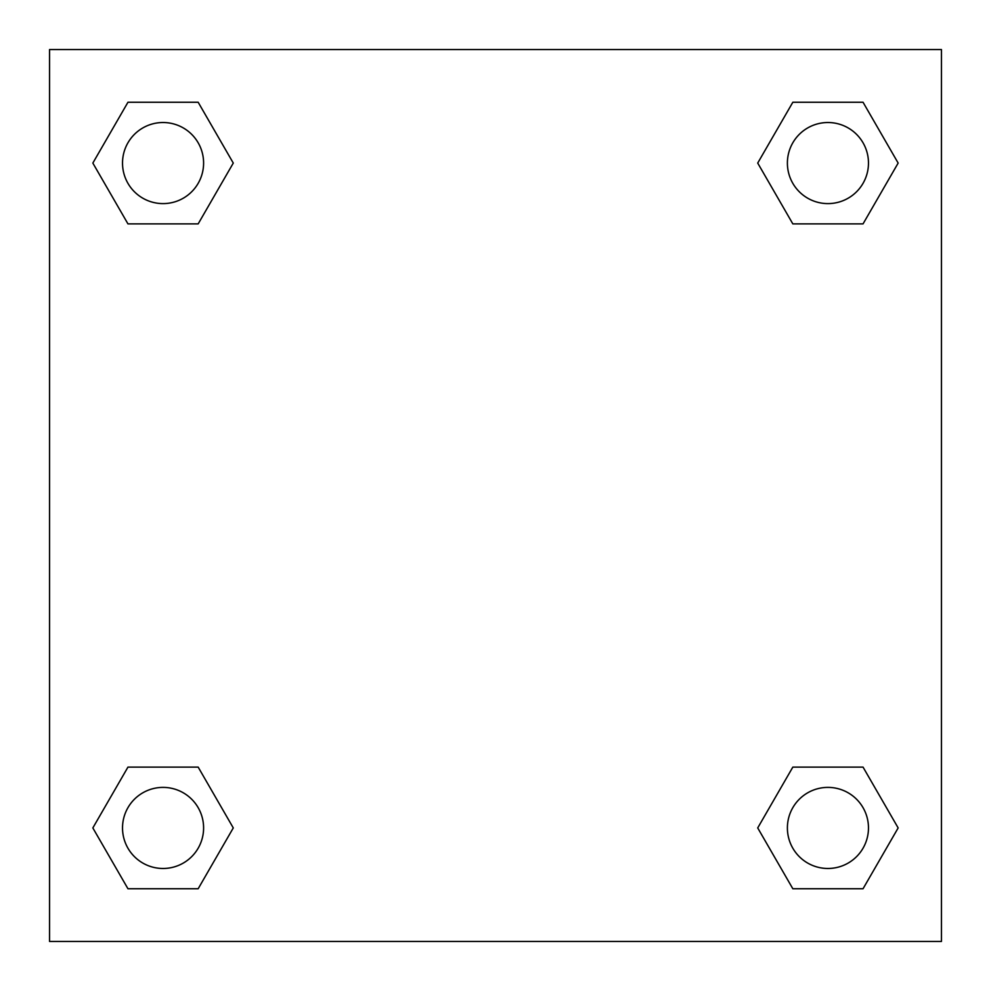 <?xml version="1.0" encoding="UTF-8"?>
<svg xmlns="http://www.w3.org/2000/svg" width="991" height="991" viewBox="0 0 991 991"><rect width="100%" height="100%" fill="white"/><g stroke="black" fill="none" stroke-linecap="round" stroke-linejoin="round"><path stroke-width="1.49" d="M863.05 223.879L792.825 223.879L863.05 223.879L898.156 163.069L863.05 223.879L792.825 223.879L757.719 163.069L792.825 102.259L757.719 163.069M127.95 102.259L198.175 102.259L127.95 102.259L198.175 102.259L233.281 163.069L198.175 223.879L127.95 223.879L198.175 223.879L127.95 223.879L92.844 163.069L127.95 102.259L92.844 163.069M127.95 767.121L198.175 767.121L127.95 767.121L92.844 827.931L127.95 767.121L198.175 767.121L233.281 827.931L198.175 888.741L127.95 888.741L198.175 888.741L127.95 888.741L92.844 827.931M823.261 767.121L792.825 767.121L823.261 767.121L792.825 767.121L757.719 827.931L792.825 767.121L863.05 767.121L792.825 767.121L863.05 767.121L898.156 827.931L863.05 888.741L792.825 888.741L863.05 888.741L792.825 888.741L757.719 827.931M941.45 49.55L49.55 49.55L49.55 941.45L941.45 941.45L941.45 49.55M792.825 102.259L863.05 102.259L792.825 102.259L863.05 102.259L898.156 163.069M868.475 827.931A40.544 40.544 0 0 0 807.665 792.825A40.544 40.544 0 0 0 807.665 863.05A40.544 40.544 0 0 0 868.475 827.931M203.601 827.931A40.544 40.544 0 0 0 142.791 792.825A40.544 40.544 0 0 0 142.791 863.05A40.544 40.544 0 0 0 203.601 827.931M868.475 163.069A40.544 40.544 0 0 0 807.665 127.95A40.544 40.544 0 0 0 807.665 198.175A40.544 40.544 0 0 0 868.475 163.069M203.601 163.069A40.544 40.544 0 0 0 142.791 127.95A40.544 40.544 0 0 0 142.791 198.175A40.544 40.544 0 0 0 203.601 163.069M167.739 767.121L198.175 767.121M823.261 223.879L792.825 223.879M198.175 223.879L167.739 223.879"/></g></svg>
